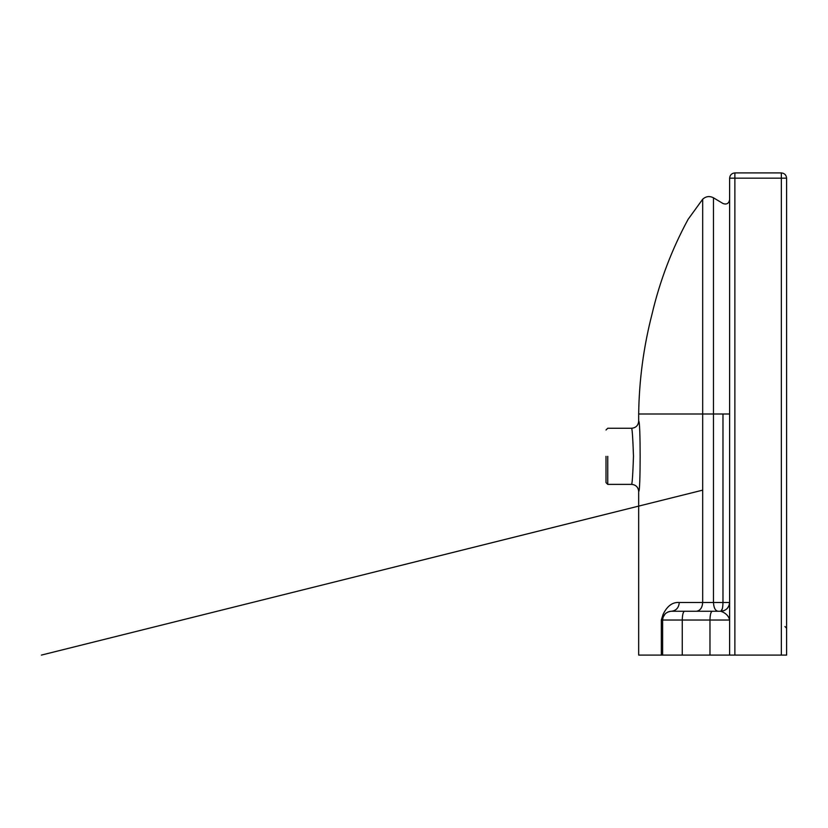 <?xml version="1.0" encoding="UTF-8"?>
<svg xmlns="http://www.w3.org/2000/svg" width="828" height="828" viewBox="0 0 828 828"><rect width="100%" height="100%" fill="white"/><g stroke="black" fill="none" stroke-linecap="round" stroke-linejoin="round"><path stroke-width="1.24" d="M606.003 456.321L606.003 482.62L606.003 456.321M631.66 428.262C632.302 429.929 632.902 439.285 633.482 456.321C632.902 473.368 632.292 482.714 631.66 484.38C635.894 484.825 638.233 487.164 638.678 491.387C640.634 493.56 640.634 419.092 638.678 421.255C638.233 425.478 635.894 427.817 631.66 428.262L607.752 428.262L606.003 430.022M682.262 655.093L709.969 655.093L709.969 620.027L682.262 620.027L682.262 655.093L638.678 655.093L638.678 491.387M665.267 613.745L661.324 620.027L663.093 614.355C667.202 605.93 672.595 601.977 679.291 602.494L702.682 602.494L702.682 199.227L702.682 414L713.477 414L713.477 197.809L713.477 414L729.613 414M638.678 421.255L638.678 414L702.682 414M662.617 655.093L662.617 620.027C663.176 614.738 666.095 611.82 671.384 611.261L684.487 611.261L671.384 611.261C676.155 610.702 678.784 607.783 679.291 602.494M696.389 611.261C700.177 610.702 702.279 607.783 702.682 602.494L713.477 602.494C713.767 607.783 715.268 610.702 717.98 611.261L720.846 611.261C722.13 610.702 722.844 607.783 722.979 602.494L722.782 606.117M721.912 611.468L722.471 611.695M724.562 612.979L725.959 614.097M729.613 655.093L729.613 178.165C729.944 174.998 731.704 173.238 734.871 172.907L781.342 172.907C784.509 173.238 786.269 174.998 786.6 178.165L786.6 655.093L709.969 655.093M729.54 603.612L729.613 602.494C729.054 607.783 726.135 610.702 720.846 611.261L722.358 608.683M663.456 616.28L663.083 617.191L663.093 614.355M671.384 611.261L669.593 611.447M668.341 611.799L665.743 613.31M661.324 655.093L661.324 620.027L682.262 620.027C682.407 614.738 683.141 611.82 684.487 611.261L720.846 611.261C725.752 612.989 728.671 615.908 729.613 620.027L709.969 620.027C710.103 614.738 710.848 611.82 712.183 611.261M713.477 414L713.477 602.494L729.613 602.494L728.95 605.848L727.15 608.58M724.2 610.588L722.202 611.157M722.192 611.157L720.846 611.261M607.752 456.321L607.752 484.38L607.752 456.321M722.979 602.494L722.979 414M781.342 655.093L781.342 178.165L734.871 178.165L734.871 172.907M734.871 655.093L734.871 178.165L729.613 178.165M781.342 172.907L781.342 178.165L786.6 178.165M631.66 484.38L607.752 484.38L606.003 482.62M729.613 199.745C728.847 203.543 726.632 204.795 722.979 203.502L713.477 197.809C709.555 195.791 705.953 196.267 702.682 199.227L688.078 219.368C671.808 249.414 659.761 281.106 651.946 314.443C643.553 347.118 639.133 380.3 638.678 414M702.682 490.145L41.4 655.093M784.944 626.517L786.6 628.266"/></g></svg>
